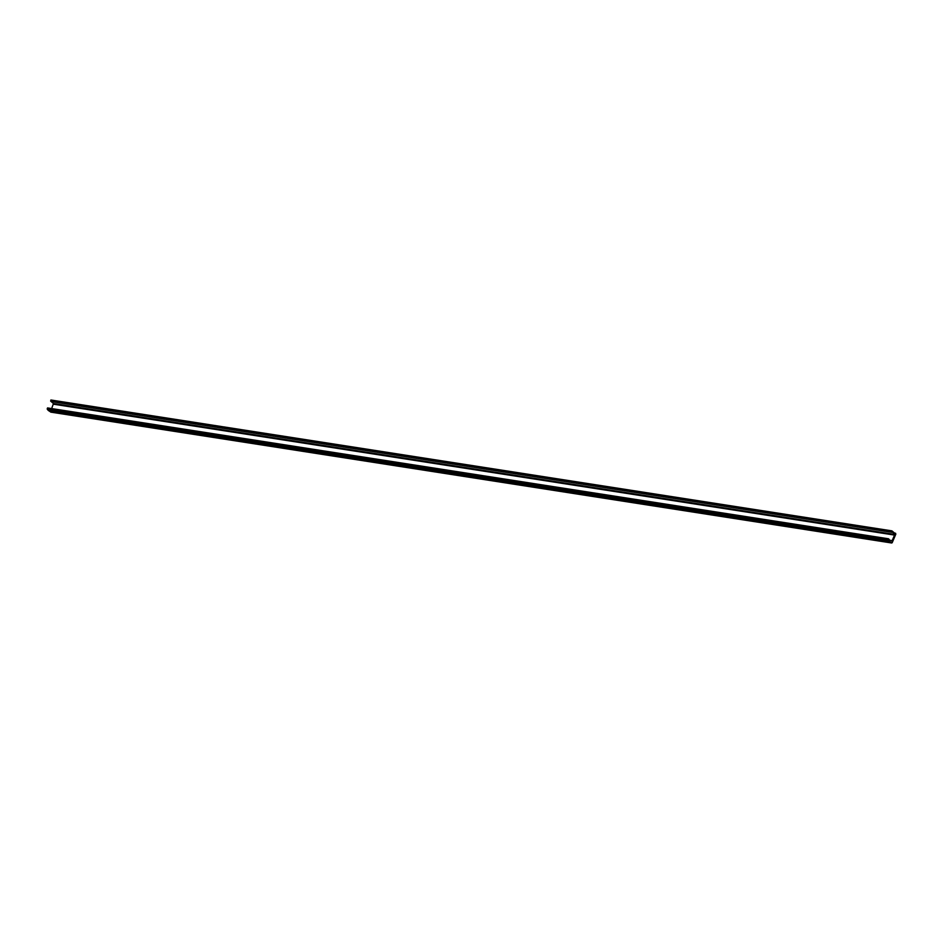 <?xml version="1.0" encoding="UTF-8"?>
<svg xmlns="http://www.w3.org/2000/svg" width="943" height="943" viewBox="0 0 943 943"><rect width="100%" height="100%" fill="white"/><g stroke="black" fill="none" stroke-linecap="round" stroke-linejoin="round"><path stroke-width="1.41" d="M50.887 412.115L48.223 410.382L47.15 408.944L47.728 408.06M48.223 410.382L889.414 541.376L48.376 410.5M51.653 408.567L53.468 403.51L50.674 401.129L50.898 399.997L891.878 530.862L891.701 532.005L50.674 401.129M51.959 401.577L893.08 532.5L52.113 401.694M889.803 540.292L892.172 540.657L894.542 535.082L53.515 404.205M50.498 411.301L889.414 541.376M50.521 411.254L891.548 542.131M50.898 399.997L891.925 530.874L895.131 533.561M891.536 542.178L892.196 542.685L895.85 534.08L895.19 533.573M892.172 540.657L889.862 540.315L888.565 538.795L888.188 539.809L47.15 408.944M889.261 541.258L888.188 539.809M892.997 532.453L891.701 532.005M53.468 403.51L894.494 534.386L893.151 532.571M894.494 534.386L894.542 535.082M47.527 407.93L888.565 538.795M895.602 533.255L894.801 533.125M50.745 412.126L891.772 543.003"/></g></svg>
